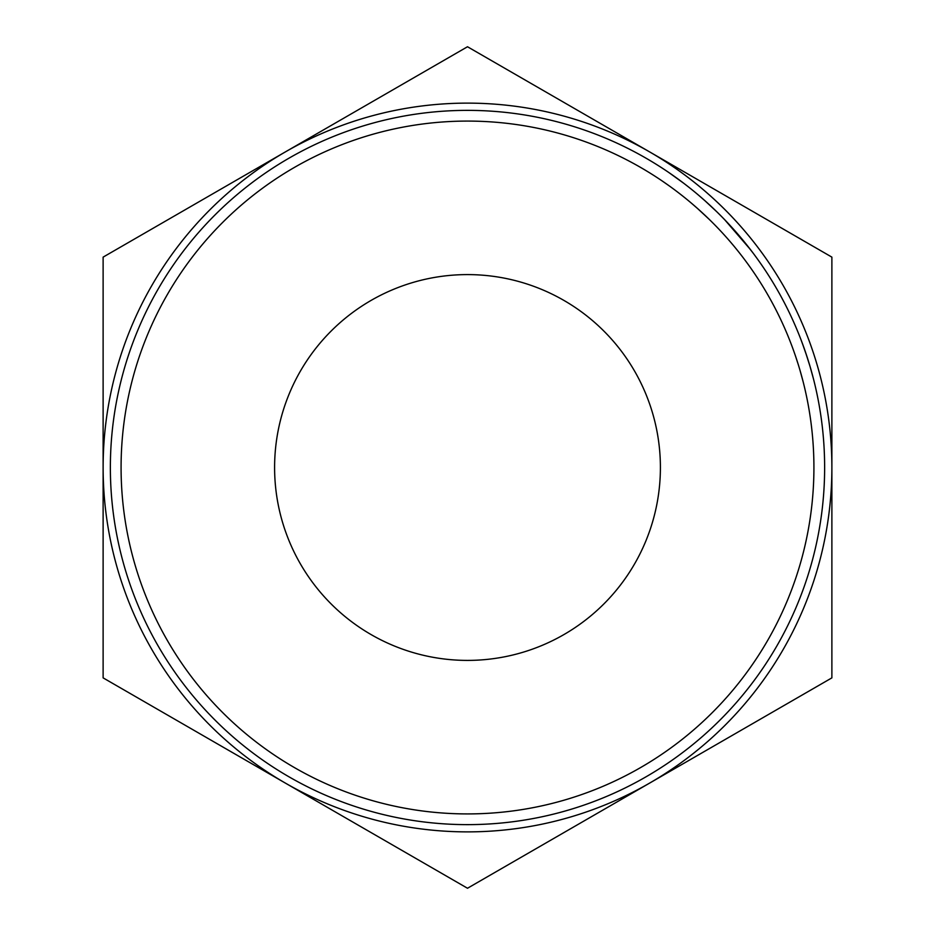 <?xml version="1.0" encoding="UTF-8"?>
<svg xmlns="http://www.w3.org/2000/svg" width="935" height="935" viewBox="0 0 935 935"><rect width="100%" height="100%" fill="white"/><g stroke="black" fill="none" stroke-linecap="round" stroke-linejoin="round"><path stroke-width="1.4" d="M467.5 813.917A346.417 346.417 0 0 0 813.917 467.5A346.417 346.417 0 0 0 467.5 121.082A346.417 346.417 0 0 0 121.082 467.5A346.417 346.417 0 0 0 467.5 813.917M467.5 110.365A357.135 357.135 0 0 1 824.635 467.5A357.135 357.135 0 0 1 467.5 824.635A357.135 357.135 0 0 1 110.365 467.5A357.135 357.135 0 0 1 467.5 110.365M274.598 467.5A192.902 192.902 0 0 1 467.5 274.598A192.902 192.902 0 0 1 660.402 467.5A192.902 192.902 0 0 1 467.5 660.402A192.902 192.902 0 0 1 274.598 467.5M672.674 175.184L681.042 181.238M682.795 182.559L683.742 183.272M684.724 184.031L687.95 186.521M757.034 258.422L760.506 263.308M780.818 296.091L783.659 301.409M702.115 198.232L704.265 200.125M698.316 194.971L705.142 200.908M706.182 201.831L709.875 205.197M710.717 205.981L712.435 207.593M704.616 200.441L716.818 211.789M721.773 216.71L726.028 221.104M727.372 222.53L731.696 227.193M734.793 230.653L735.728 231.693M742.53 239.676L752.617 252.438M802.125 342.701L807.069 356.854M807.372 357.813L809.289 363.949M810.014 366.368L813.532 379.119M800.652 338.821L804.369 348.907M805.327 351.642L810.142 366.777M810.283 367.291L811.592 371.861M811.744 372.399L812.866 376.56M285.315 151.938A364.381 364.381 0 0 0 285.315 783.062A364.381 364.381 0 0 0 831.881 467.5A364.381 364.381 0 0 0 285.315 151.938L103.119 257.125L103.119 677.875L467.5 888.25L831.881 677.875L831.881 257.125L467.5 46.75L285.315 151.938M795.463 355.954L798.315 364.708M794.914 354.318L795.486 356.025M799.939 370.073L803.06 381.468M714.492 224.599L716.9 227.065M718.162 228.385L719.599 229.905M741.946 256.108L744.108 258.948M733.367 245.414L734.618 246.922M724.613 219.631L750.431 249.563M697.498 208.458L709.338 219.468M691.386 203.152L697.475 208.435M704.593 200.417L705.82 201.516M706.825 202.416L712.47 207.617M771.41 301.245L774.18 306.388M748.351 264.698L751.717 269.432M677.969 192.353L681.335 194.948M662.67 181.297L668.981 185.703M671.353 187.421L672.253 188.064M668.712 172.437L683.672 183.213"/></g></svg>
